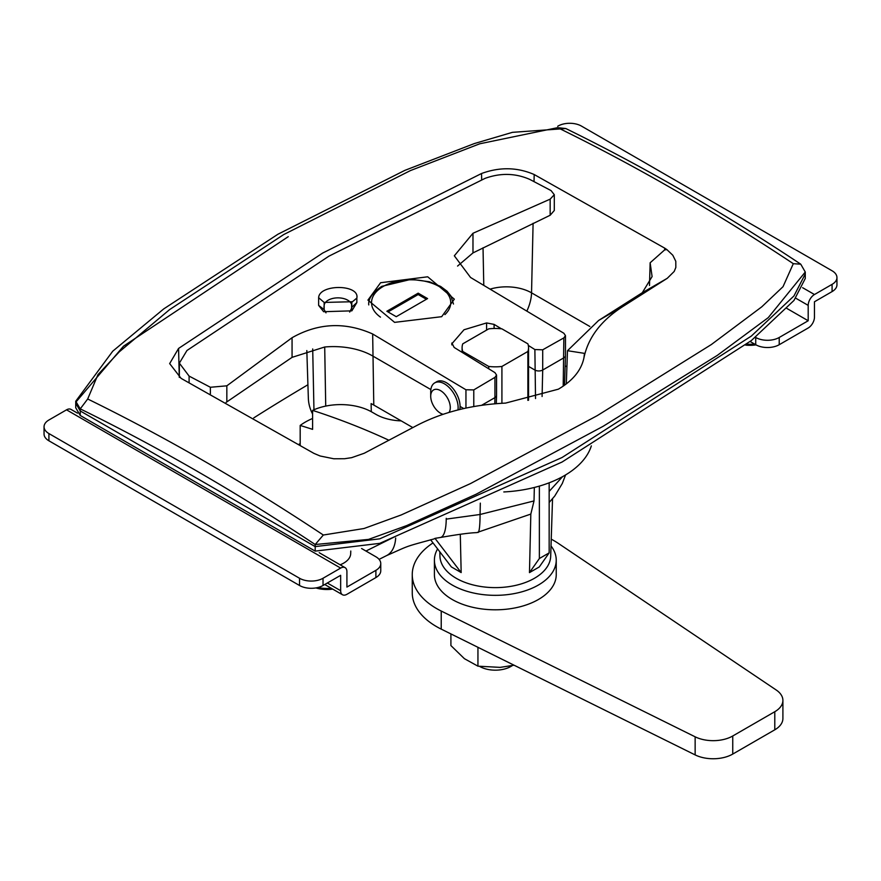 <?xml version="1.0" encoding="UTF-8"?>
<svg xmlns="http://www.w3.org/2000/svg" width="881" height="881" viewBox="0 0 881 881"><rect width="100%" height="100%" fill="white"/><g stroke="black" fill="none" stroke-linecap="round" stroke-linejoin="round"><path stroke-width="1.32" d="M439.806 551.803L439.949 556.241A55.382 31.969 0 0 0 456.16 578.255A55.382 31.969 0 0 0 516.035 585.303A55.382 31.969 0 0 0 550.691 556.241L552.53 498.833M565.569 474.925L562.32 483.449L554.755 496.025L549.16 502.5M549.16 482.81L549.16 552.872L539.26 566.968L529.47 572.617L530.825 514.075L476.687 532.631C470.036 532.818 458.649 534.315 442.526 537.124L435.005 538.368L461.17 572.573L451.38 566.923L430.6 539.756M460.289 534.271L461.17 572.573M557.673 127.646L479.771 143.79L410.447 170.573L283.715 234.566L169.648 309.572L119.243 351.871L97.967 374.634L87.693 398.983C166.234 437.483 244.775 482.832 323.327 535.02L364.018 528.512L401.229 514.945L470.553 483.548L597.285 415.612L711.352 344.537L761.757 306.841L783.033 286.677L793.307 263.683C714.766 211.484 636.225 166.135 557.673 127.646L565.811 128.538C644.121 166.916 722.442 212.134 800.752 264.179L805.267 272.031L768.243 317.645L717.244 355.417L603.045 426.349L476.147 494.219L406.659 525.594L368.533 539.403L315.189 544.524C236.879 492.468 158.558 447.262 80.248 408.872L75.733 401.24L112.757 351.178L163.756 308.89L277.956 234.225L404.853 170.374L474.341 143.57L512.467 132.337L565.811 128.538M179.272 377.354L178.568 348.435L322.633 253.078L481.533 173.513C499.703 166.861 517.257 167.203 534.183 174.526L664.692 248.134L666.906 249.609L664.648 249.896L664.692 248.134M178.568 348.435L169.659 363.6L181.112 378.378L313.944 453.385L320.144 455.995L333.778 458.77L344.592 458.726L351.662 457.657L364.271 453.241L415.579 426.14C441.458 412.396 471.456 404.72 505.573 403.102L558.367 389.182C572.826 380.669 581.35 370.229 583.927 357.862C588.167 337.324 601.448 320.012 623.792 305.927L667.247 278.319L674.196 271.447L675.826 267.483L675.793 261.305L672.82 255.259L666.906 249.609M446.249 518.325L446.226 519.118L480.068 514.482A44.303 4.163 86.2 0 1 477.998 532.531M549.16 491.4L562.563 476.654M480.321 503.128L480.068 514.482L534.018 500.937L534.338 487.468M591.338 445.874A97.582 56.34 180 0 1 503.811 491.95M401.185 420.876A38.764 22.377 180 0 1 375.89 414.345L371.969 412.088A44.303 25.582 0 0 0 312.601 410.381A553.786 319.726 180 0 1 388.995 440.291M300.179 445.125L300.179 425.457A63.685 36.771 180 0 1 312.601 418.464M312.601 410.381L312.601 429.366A553.786 319.726 0 0 0 300.179 425.457M323.327 535.02L315.189 544.524L315.189 546.605L80.248 410.953L75.733 403.245L80.248 410.953L80.248 415.48L75.733 407.771L75.733 401.273M87.693 398.983L80.248 408.872L80.248 410.953L315.189 546.605L315.189 551.121L379.744 543.357L562.089 462.018L751.339 340.584L793.968 300.454L805.267 278.495L805.267 273.98L793.968 295.939L751.339 336.068L562.089 457.492L379.744 538.831L315.189 546.605L379.744 538.831L562.089 457.492L751.339 336.068L793.968 295.939L805.267 273.98L805.267 271.998M566.307 383.907L567.485 350.704L598.651 320.442L642.304 292.701L652.094 276.579L650.134 262.791L664.648 249.896M583.927 357.862L584.488 353.369L567.485 350.704M649.495 285.477L650.134 262.791M350.781 551.021L350.693 553.642A23.765 13.722 180 0 1 340.143 564.798M549.16 552.872L539.37 558.521L529.47 572.617M539.37 486.092L539.37 558.521M534.018 500.937L530.825 514.075M435.005 538.368L434.036 538.93C403.113 547.398 410.634 545.009 386.572 555.603A44.303 23.82 63.2 0 0 395.679 538.082M793.307 263.683L800.752 264.179M512.268 665.618A22.146 12.786 180 0 1 479.682 666.443M527.884 400.381L527.884 351.464A33.225 19.184 0 0 0 528.545 347.654A33.225 19.184 0 0 0 527.884 343.843L501.917 328.855A33.225 19.184 0 0 0 488.735 328.855L462.756 343.843A33.225 19.184 0 0 0 462.096 347.654A33.225 19.184 0 0 0 462.756 351.464L462.756 352.653M488.735 368.71L488.735 366.452L462.756 351.464M488.735 366.452A33.225 19.184 0 0 0 501.917 366.452L527.884 351.464M501.917 403.278L501.917 366.452M349.68 312.061L351.805 307.854L351.805 301.743L324.153 302.436L324.153 309.638L325.992 312.854M380.592 282.735L427.703 276.799L454.332 299.166L441.678 316.686L394.6 322.369L367.939 300.102L380.592 282.735M210.372 393.829L210.372 387.266L189.096 376.088L179.361 363.137L186.959 350.495L328.899 256.173L485.134 178.336C500.595 172.786 515.473 173.139 529.767 179.405L551.054 190.582L554.292 194.701L554.292 210.493L550.162 215.25L472.976 252.913L457.58 266.062M451.722 343.953L463.99 329.769L486.587 322.942L494.098 324.384L501.377 328.789M528.325 345.429L534.877 349.559L542.707 349.812L542.707 370.031L563.851 357.829A5.539 3.194 0 0 0 565.47 355.627A5.539 3.194 0 0 0 565.47 355.572L565.47 335.639L563.851 337.908A3873.713 2236.496 120 0 0 542.707 349.812M550.162 215.25L550.162 199.15L472.976 233.267L454.332 255.798L470.553 277.471L563.851 333.249L565.47 335.639M550.162 199.15L554.292 194.701M494.792 403.784L494.935 397.617L481.654 405.282M210.372 387.266L226.835 385.823L292.063 337.72C318.195 322.942 345.066 321.708 372.663 333.987L465.95 389.765L465.95 408.079M430.853 389.556L372.663 355.968A55.382 31.969 0 0 0 324.704 347.004L325.728 406.086M292.063 337.72L292.063 357.356L324.704 347.004M463.758 408.564L460.08 406.438M451.887 344.923L451.887 342.984L454.156 347.444L494.935 372.619L496.554 375.042L494.935 377.387A3873.713 2236.496 -60 0 0 473.78 389.909L465.95 389.765M494.935 377.387L494.935 397.617A5.539 3.194 0 0 0 496.554 395.415A5.539 3.194 0 0 0 496.554 395.36L496.554 375.042M542.09 396.505L542.707 370.031A5.539 3.194 180 0 1 534.877 370.031L528.545 366.386M292.063 357.356L226.109 402.397M371.297 411.702L371.11 403.608A56.979 32.894 180 0 1 373.786 405.051L412.848 427.604M306.819 350.561L308.35 398.267A102.802 59.346 0 0 0 312.601 414.081M313.955 409.764L312.7 348.942M356.849 298.064L356.849 302.59L351.871 310.839L323.646 311.709L318.636 305.388L318.636 297.701C319.296 283.913 359.811 284.167 356.849 298.064L351.761 302.315M351.596 304.793L351.596 309A59.534 34.37 0 0 0 351.596 309.176M323.955 307.48A87.219 50.36 180 0 1 324.153 305.267A13.843 7.995 180 0 1 337.291 297.866A13.843 7.995 180 0 1 351.607 304.507M443.11 414.312A13.843 7.995 60 0 1 440.5 413.222A13.843 7.995 60 0 1 440.203 413.035A13.843 7.995 60 0 1 430.71 396.263A13.843 7.995 60 0 1 440.797 390.79A13.843 7.995 60 0 1 448.991 412.44M430.71 396.263L430.71 391.737A19.382 11.189 60 0 1 434.729 382.872A19.382 11.189 60 0 1 444.828 384.072A19.382 11.189 60 0 1 457.955 409.951M434.729 382.872L436.679 381.737A19.382 11.189 60 0 1 446.788 382.949A19.382 11.189 60 0 1 459.794 409.489M75.777 402.232L123.505 346.189L288.252 236.67M315.189 551.121L80.248 415.48M437.604 548.918A60.921 35.174 0 0 0 434.41 560.173L434.41 574.643A60.921 35.174 0 0 0 452.25 599.509A60.921 35.174 0 0 0 518.634 607.13A60.921 35.174 0 0 0 556.241 574.643L556.241 560.173A60.921 35.174 0 0 0 551.021 545.934M434.41 560.173A60.921 35.174 0 0 0 452.25 585.039A60.921 35.174 0 0 0 518.634 592.66A60.921 35.174 0 0 0 556.241 560.173M433.023 542.916A83.067 47.959 0 0 0 412.253 574.643A83.067 47.959 0 0 0 436.58 608.551A83.067 47.959 0 0 0 441.227 611.04L695.142 736.813A27.685 15.99 0 0 0 732.75 735.987L774.784 711.716A27.685 15.99 0 0 0 782.901 700.417A27.685 15.99 0 0 0 776.216 689.999L558.367 543.412A83.067 47.959 0 0 0 554.061 540.725A83.067 47.959 0 0 0 551.242 539.172M412.253 574.643L412.253 592.726A83.067 47.959 0 0 0 436.58 626.644A83.067 47.959 0 0 0 441.227 629.122L695.142 754.907A27.685 15.99 0 0 0 732.75 754.07L774.784 729.809A27.685 15.99 0 0 0 782.901 718.5L782.901 700.417M514.086 665.21L500.144 667.38L477.943 666.168L464.419 658.691L450.907 645.564L450.907 633.924M477.943 666.168L477.943 647.315M315.861 587.924L332.688 589.092A23.765 13.722 180 0 1 315.883 587.924M755.986 344.867A23.765 13.722 180 0 1 745.656 345.121L755.997 344.867M361.595 548.522L375.89 556.781A16.618 9.592 0 0 1 380.757 563.565L380.757 570.8A16.618 9.592 180 0 1 375.89 577.573L346.916 594.312A8.865 5.121 120 0 1 342.478 594.741L324.737 584.499M77.473 413.145L70.965 409.39A8.865 5.121 120 0 0 66.538 409.83L48.918 419.995A16.618 9.592 0 0 0 44.05 426.778A16.618 9.592 0 0 0 48.918 433.562L299.529 578.255A16.618 9.592 0 0 0 323.03 578.255L340.65 568.08A8.865 5.121 -60 0 1 345.077 567.639A8.865 5.121 -60 0 1 346.916 571.703L346.916 587.076L375.89 570.337A16.618 9.592 0 0 0 380.757 563.565M342.478 594.741A8.865 5.121 120 0 1 340.65 590.688L340.65 575.315L323.03 585.491A16.618 9.592 180 0 1 299.529 585.491L299.529 578.255M44.05 426.778L44.05 434.014A16.618 9.592 180 0 0 48.918 440.797L299.529 585.491M755.391 337.291L755.722 337.478A16.618 9.592 0 0 0 779.222 337.478L779.222 344.713A16.618 9.592 180 0 1 755.722 344.713L750.183 341.52M779.222 344.713L808.196 327.985A8.865 5.121 120 0 0 814.462 317.138L814.462 301.765L832.082 291.589L832.082 284.354A16.618 9.592 0 0 0 836.95 277.57A16.618 9.592 0 0 0 832.082 270.786L581.471 126.093A16.618 9.592 0 0 0 557.97 126.093L557.706 126.258M832.082 284.354L814.462 294.529A8.865 5.121 -60 0 0 808.196 305.377L808.196 320.75L779.222 337.478M808.196 320.75L786.909 308.46M836.95 277.57L836.95 284.805A16.618 9.592 180 0 1 832.082 291.589M418.178 293.164L427.582 298.593L396.252 316.686L386.858 311.257L418.178 293.164L418.178 294.529L426.404 299.276M388.025 311.929L418.178 294.529M446.226 519.118A44.303 12.048 78.5 0 1 440.687 537.465M483.768 284.981L483.03 247.792M481.665 179.823L481.533 173.513M253.761 417.891A2211.85 1276.998 180 0 1 307.921 384.755M490.684 288.968A35.482 20.483 180 0 1 531.54 292.833L533.093 223.267M534.029 181.607L534.183 174.526M527.113 310.519A33.225 19.184 120 0 0 531.54 292.833L589.841 326.488M566.912 366.793L565.139 365.769M300.179 443.561A2178.636 1257.826 0 0 0 298.901 444.354M623.792 305.927L598.651 320.442M667.247 278.319L642.062 292.855M365.945 551.043L395.767 536.243M563.201 386.153L563.851 337.908M372.663 333.987L373.786 405.051M473.78 389.909L473.78 406.537M486.587 322.942L486.587 330.089M494.098 324.384L494.098 328.481M534.877 349.559L535.527 398.542M472.976 233.267L472.976 252.913M189.096 376.088L189.096 382.53M226.835 385.823L226.835 401.923M356.849 302.59L351.761 307.282L351.761 308.427M318.636 297.701L324.153 302.436L324.153 305.267M179.394 377.42L179.361 376.583L179.361 377.409M324.153 309.638L318.636 305.388M441.227 629.122L441.227 611.04M774.784 729.809L774.784 711.716M732.75 754.07L732.75 735.987M695.142 754.907L695.142 736.813M331.201 588.233A24.921 14.382 180 0 1 317.975 587.484M754.532 344.031A24.921 14.382 180 0 1 746.846 344.174M375.89 570.337L375.89 577.573M340.65 590.688L327.336 583.002M48.918 440.797L48.918 433.562M323.03 585.491L323.03 578.255M66.538 409.83L340.65 568.08M755.722 337.478L755.722 344.713M808.196 305.377L795.763 298.207M814.462 294.529L802.613 287.691M444.905 314.605A39.601 22.862 0 0 0 435.632 284.706A39.601 22.862 0 0 0 383.136 286.501A39.601 22.862 0 0 0 380.482 317.138M379.083 559.369L386.572 555.603M528.545 400.238L528.545 347.654M462.096 352.257L462.096 347.654M564.523 385.228L565.47 355.627M496.289 403.663L496.554 395.415M179.361 363.137L179.361 376.583M440.5 413.222L442.669 414.466M319.23 552.717L345.077 567.639M453.473 304.044L450.951 296.06L447.052 291.215L440.654 286.446L429.454 281.777L411.295 279.299L381.748 286.358C372.41 292.723 368.082 298.912 368.765 304.925"/></g></svg>
